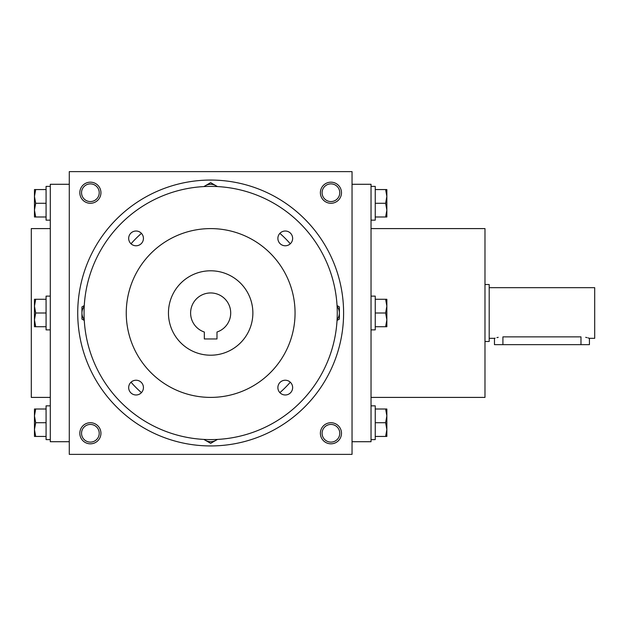 <?xml version="1.0" encoding="UTF-8"?>
<svg xmlns="http://www.w3.org/2000/svg" width="626" height="626" viewBox="0 0 626 626"><rect width="100%" height="100%" fill="white"/><g stroke="black" fill="none" stroke-linecap="round" stroke-linejoin="round"><path stroke-width="0.94" d="M339.769 192.722A8.834 8.834 0 0 1 326.514 200.375A8.834 8.834 0 0 1 326.514 185.069A8.834 8.834 0 0 1 339.769 192.722M69.283 171.626L69.283 454.374L352.039 454.374L352.039 171.626L69.283 171.626M341.483 192.722A10.548 10.548 0 0 1 325.661 201.862A10.548 10.548 0 0 1 325.661 183.59A10.548 10.548 0 0 1 341.483 192.722M79.831 192.722A10.548 10.548 0 0 0 95.661 201.862A10.548 10.548 0 0 0 95.661 183.59A10.548 10.548 0 0 0 79.831 192.722M341.483 433.278A10.548 10.548 0 0 1 325.661 442.41A10.548 10.548 0 0 1 325.661 424.138A10.548 10.548 0 0 1 341.483 433.278M79.831 433.278A10.548 10.548 0 0 0 95.661 442.41A10.548 10.548 0 0 0 95.661 424.138A10.548 10.548 0 0 0 79.831 433.278M69.283 441.713L50.291 441.713L50.291 184.287L69.283 184.287M50.291 397.408L31.3 397.408L31.3 228.592L50.291 228.592M371.03 397.408L484.978 397.408L484.978 228.592L371.03 228.592M352.039 441.713L371.03 441.713L371.03 184.287L352.039 184.287M81.544 433.278A8.834 8.834 0 0 0 94.8 440.931A8.834 8.834 0 0 0 94.8 425.625A8.834 8.834 0 0 0 81.544 433.278M339.769 433.278A8.834 8.834 0 0 1 326.514 440.931A8.834 8.834 0 0 1 326.514 425.625A8.834 8.834 0 0 1 339.769 433.278M81.544 192.722A8.834 8.834 0 0 0 94.8 200.375A8.834 8.834 0 0 0 94.8 185.069A8.834 8.834 0 0 0 81.544 192.722M279.861 392.643A105.504 105.504 0 0 0 290.3 382.204M216.987 338.956L204.326 338.956L204.326 332.023A20.048 20.048 0 0 1 194.467 301.176A20.048 20.048 0 0 1 226.847 301.176A20.048 20.048 0 0 1 216.987 332.023L216.987 338.956M77.726 313A132.939 132.939 0 0 0 277.13 428.129A132.939 132.939 0 0 0 277.13 197.871A132.939 132.939 0 0 0 77.726 313M131.022 382.204A105.504 105.504 0 0 0 141.46 392.643M141.46 233.357A105.504 105.504 0 0 0 131.022 243.796M290.3 243.796A105.504 105.504 0 0 0 279.861 233.357M84.056 313A126.609 126.609 0 0 0 273.961 422.644A126.609 126.609 0 0 0 273.961 203.356A126.609 126.609 0 0 0 84.056 313M126.256 313A84.408 84.408 0 0 0 252.865 386.093A84.408 84.408 0 0 0 252.865 239.907A84.408 84.408 0 0 0 126.256 313M128.674 238.396A7.387 7.387 0 0 0 139.747 244.789A7.387 7.387 0 0 0 139.747 232.003A7.387 7.387 0 0 0 128.674 238.396M277.881 238.396A7.387 7.387 0 0 0 288.954 244.789A7.387 7.387 0 0 0 288.954 232.003A7.387 7.387 0 0 0 277.881 238.396M128.674 387.604A7.387 7.387 0 0 0 139.747 393.997A7.387 7.387 0 0 0 139.747 381.211A7.387 7.387 0 0 0 128.674 387.604M277.881 387.604A7.387 7.387 0 0 0 288.954 393.997A7.387 7.387 0 0 0 288.954 381.211A7.387 7.387 0 0 0 277.881 387.604M168.457 313A42.2 42.2 0 0 0 231.761 349.551A42.2 42.2 0 0 0 231.761 276.449A42.2 42.2 0 0 0 168.457 313M204.107 439.436A10.548 10.548 0 0 0 217.206 439.436M203.865 439.421L210.657 443.349L217.457 439.421M337.093 319.55A10.548 10.548 0 0 0 339.378 313L339.378 306.912L337.046 305.566M337.046 320.434L339.378 319.088L339.378 313A10.548 10.548 0 0 0 337.093 306.45M217.457 186.579L210.657 182.651L205.383 185.695A10.548 10.548 0 0 0 204.107 186.564M217.206 186.564A10.548 10.548 0 0 0 205.383 185.695L203.865 186.579M84.22 306.45A10.548 10.548 0 0 0 84.22 319.55M84.275 305.566L81.943 306.912L81.943 319.088L84.275 320.434M35.69 409.013L34.461 415.867L35.69 422.722L34.461 429.585L34.461 409.013L46.074 409.013M46.074 422.722L35.69 422.722M34.461 436.439L34.461 429.585L35.69 436.439L34.461 436.439M50.291 439.608L46.074 439.608L46.074 405.844L50.291 405.844M46.074 436.439L35.69 436.439M35.69 299.283L34.461 306.145L35.69 313L34.461 319.855L34.461 299.283L46.074 299.283M46.074 313L35.69 313M34.461 326.717L34.461 319.855L35.69 326.717L34.461 326.717M50.291 329.879L46.074 329.879L46.074 296.121L50.291 296.121M46.074 326.717L35.69 326.717M35.69 189.561L34.461 196.415L35.69 203.278L34.461 210.133L34.461 189.561L46.074 189.561M46.074 203.278L35.69 203.278M34.461 216.987L34.461 210.133L35.69 216.987L34.461 216.987M50.291 220.156L46.074 220.156L46.074 186.391L50.291 186.391M46.074 216.987L35.69 216.987M385.632 436.439L386.852 429.585L385.632 422.722L386.852 415.867L386.852 436.439L375.248 436.439M375.248 422.722L385.632 422.722M386.852 409.013L386.852 415.867L385.632 409.013L386.852 409.013M371.03 405.844L375.248 405.844L375.248 439.608L371.03 439.608M375.248 409.013L385.632 409.013M385.632 326.717L386.852 319.855L385.632 313L386.852 306.145L386.852 326.717L375.248 326.717M375.248 313L385.632 313M386.852 299.283L386.852 306.145L385.632 299.283L386.852 299.283M371.03 296.121L375.248 296.121L375.248 329.879L371.03 329.879M375.248 299.283L385.632 299.283M385.632 216.987L386.852 210.133L385.632 203.278L386.852 196.415L386.852 216.987L375.248 216.987M375.248 203.278L385.632 203.278M386.852 189.561L386.852 196.415L385.632 189.561L386.852 189.561M371.03 186.391L375.248 186.391L375.248 220.156L371.03 220.156M375.248 189.561L385.632 189.561M489.196 287.678L594.7 287.678L594.7 338.322L589.426 338.322L589.426 344.652L494.47 344.652L494.47 338.322L489.196 338.322M484.978 284.517L489.196 284.517L489.196 341.483L484.978 341.483M502.913 344.652L502.913 336.874C492.02 338.455 492.02 338.455 502.913 336.874L580.983 336.874C591.875 338.455 591.875 338.455 580.983 336.874L580.983 344.652M589.426 338.322L587.986 337.876M586.953 337.61L585.686 337.328M498.21 337.336L496.919 337.61M495.088 338.126L494.634 338.267"/></g></svg>
